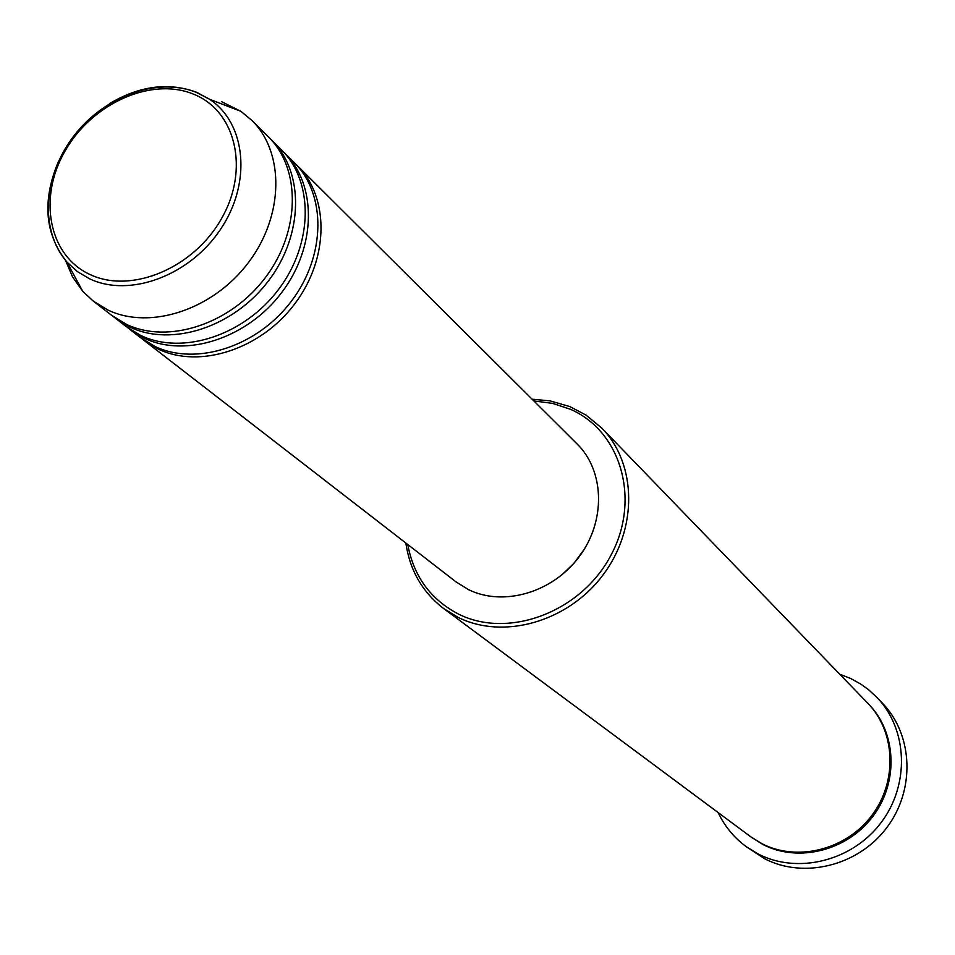 <?xml version="1.0" encoding="UTF-8"?>
<svg xmlns="http://www.w3.org/2000/svg" width="955" height="955" viewBox="0 0 955 955"><rect width="100%" height="100%" fill="white"/><g stroke="black" fill="none" stroke-linecap="round" stroke-linejoin="round"><path stroke-width="1.43" d="M295.668 164.033L297.268 165.573C329.582 197.196 329.057 258.698 294.737 303.881C260.751 349.303 199.882 369.036 158.446 349.172L142.104 338.858M282.966 151.391L294.116 162.446C326.491 194.104 325.93 255.737 291.526 301.028C257.456 346.558 196.455 366.35 154.961 346.462L140.325 337.533L127.934 327.899M284.59 152.967C317.108 184.769 316.475 246.772 281.809 292.385C247.488 338.237 186.106 358.232 144.408 338.273L129.701 329.308M270.014 138.511L281.391 149.78C313.944 181.629 313.288 243.752 278.538 289.484C244.122 335.444 182.62 355.499 140.851 335.515L126.12 326.538L113.49 316.714M271.674 140.11C304.382 172.103 303.642 234.62 268.63 280.675C233.951 326.956 172.055 347.226 130.083 327.171L115.292 318.146M221.548 101.672L240.803 111.258L251.834 120.366L268.403 136.863C301.159 168.904 300.395 231.54 265.287 277.702C230.525 324.103 168.498 344.433 126.466 324.366L111.639 315.329L93.148 301.016L82.691 291.251L72.556 276.938L65.561 260.452M407.761 544.517C413.634 576.152 430.442 599.286 458.185 613.922C507.988 639.325 580.545 612.406 610.508 556.073C641.235 500.098 621.192 431.063 570.183 409.194L552.563 403.368L533.857 400.957M532.126 399.226L550.02 400.861L569.813 406.579L586.084 415.115L601.913 428.222C637.033 463.999 637.964 529.333 602.557 575.567C567.509 622.063 503.118 640.065 457.899 617.252L443.574 608.478C422.456 592.219 409.874 570.398 405.827 543.013M746.261 846.691L764.585 858.712C803.871 879.149 857.912 865.922 886.491 828.033C915.356 790.358 913.29 735.362 882.79 703.596L877.168 697.663C907.859 729.62 909.912 785.01 880.808 822.971C852.015 861.147 797.58 874.505 758.055 853.937L746.261 846.691C734.037 837.678 724.666 826.314 718.148 812.574M601.913 428.222L867.749 703.19C895.575 731.614 897.736 781.297 871.82 815.475C846.166 849.843 797.353 862.043 761.827 843.647L750.523 836.64L443.574 608.478M297.268 165.573L577.154 444.015C604.67 471.018 605.948 521.084 579.16 556.753C552.647 592.613 503.297 606.926 468.416 589.581L456.048 581.893L143.835 340.243M839.708 674.182L850.571 678.456L860.873 684.162L868.501 689.665L877.168 697.663M251.834 120.366C284.829 152.633 283.91 215.925 248.36 262.649C213.144 309.623 150.472 330.299 108.082 310.112L93.148 301.016M584.126 549.471L573.919 563.307L561.516 575.208M193.59 94.187C151.678 76.675 92.36 103.188 65.322 150.556C37.687 197.649 48.526 255.677 90.164 274.586C131.384 294.212 193.817 268.069 221.512 218.6C249.84 169.393 235.897 110.983 193.59 94.187M109.455 103.665C139.717 85.735 168.796 81.963 196.706 92.325L209.802 99.38C246.139 123.661 251.798 182.763 220.748 228.997C190.141 275.494 129.964 297.948 89.758 278.896L77.415 271.614L66.91 262.04C44.861 234.441 41.96 201.087 58.231 161.992M868.262 703.728C896.423 731.948 898.942 781.739 873.109 816.083C847.563 850.63 798.619 862.974 763.009 844.542L751.131 837.081M240.803 111.258L209.802 99.38L196.073 92.241C156.668 76.842 104.119 96.264 73.69 136.123C43.273 175.911 39.382 230.036 66.91 262.04L82.691 291.251"/></g></svg>
